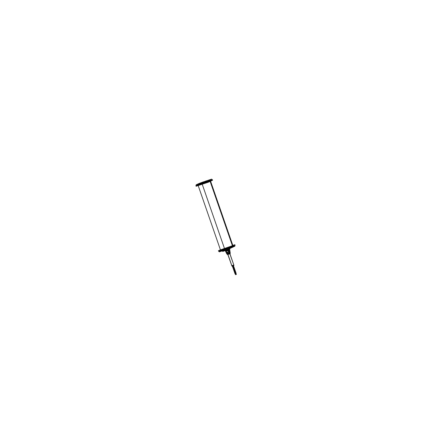 <?xml version="1.0" encoding="UTF-8"?>
<svg xmlns="http://www.w3.org/2000/svg" width="431" height="431" viewBox="0 0 431 431"><rect width="100%" height="100%" fill="white"/><g stroke="black" fill="none" stroke-linecap="round" stroke-linejoin="round"><path stroke-width="0.65" d="M232.751 246.494L220.672 250.551L232.74 246.467L232.551 245.918L232.918 245.697L233.106 246.241L232.74 246.467L220.791 250.449L232.74 246.467M227.697 249.479L227.433 250.066L227.697 249.479M225.294 250.271L225.871 250.583L227.433 250.066L225.871 250.583L225.294 250.271M228.538 251.381L229.712 251.128L229.831 251.607L228.877 252.205L229.718 251.623L229.626 251.241L228.446 251.149L229.54 250.443L229.33 250.249A0.383 0.35 -114.1 0 1 229.351 249.975L229.427 250.454L228.538 251.381M228.958 252.447L229.976 252.216L230.116 252.771L229.303 253.272L230.014 252.787L229.895 252.318L228.958 252.447M230.165 253.39L229.292 253.283L230.154 253.218M230.17 253.396L227.746 254.145M226.544 252.679L226.21 252.83L226.846 252.884L226.517 253.487L226.808 253.353M228.996 249.339L229.734 249.199L229.389 249.964L225.774 251.192L229.427 249.937A0.383 0.366 -116.4 0 0 229.405 250.217L225.957 251.386L226.512 252.049L226.016 252.491L226.356 252.334M227.132 253.649L229.152 252.722L227.132 253.649M226.625 252.604L228.899 251.591L226.625 252.604M227.951 254.468L231.975 266.078L227.827 254.505L231.824 265.749L233.834 265.033L229.842 253.811M235.229 273.27L232.659 265.868M235.924 274.439L235.735 273.297M233.333 265.216L236.032 273.017L235.213 273.313L234.884 273.405L232.185 265.609M232.875 245.562L220.44 249.867L198.115 185.389L210.543 181.085L232.875 245.562M210.145 181.225L209.967 180.702L210.145 181.225L198.082 185.303L197.894 184.759L203.082 183.229L209.956 180.675L210.231 180.18L210.517 180.998L210.145 181.225L198.201 185.206M202.047 182.706L201.078 183.04M201.401 182.938L202.128 182.69M204.213 181.693L203.238 182.033M203.168 182.071L203.497 181.952M207.613 180.718L206.643 181.058M206.573 181.095L207.694 180.708M197.797 184.484L197.894 184.759L203.082 183.229L209.956 180.675L209.865 180.406L197.797 184.484L209.865 180.406M224.077 250.314L224.282 250.901L224.077 250.314M224.012 250.061L224.303 250.907L224.168 250.287L224.368 250.864L224.691 250.74L224.298 250.89L224.691 250.734L224.4 249.883M222.461 250.847L222.676 251.445L222.461 250.847M222.482 250.842L222.682 251.429L222.482 250.842M223.172 250.616L223.382 251.219L223.172 250.616M223.36 251.225L223.064 250.648L223.36 251.225M223.484 251.181L224.19 250.934L223.484 251.181M233.117 246.268L232.907 245.67L232.395 245.961L232.697 246.828L233.209 246.537L233.101 246.22L232.589 246.51M220.812 249.942L229.928 246.936M230.881 246.575L232.665 245.837L232.961 246.704L220.774 250.842L220.667 250.524L232.853 246.387M223.064 249.958L226.733 248.752M230.779 247.416L235.17 245.363L230.779 247.416L218.614 251.429L230.779 247.416M206.535 180.794L197.667 184.102L220.887 251.16L219.314 251.887L230.768 248.105L234.906 246.176L233.273 246.715M225.494 250.228L225.375 249.888L225.494 250.228L224.648 250.433L224.476 249.932L224.648 250.433L225.494 250.228M229.26 248.752L227.428 249.587L227.309 249.247L227.428 249.587L229.912 248.612L229.745 248.121M229.675 249.237L227.902 249.905M227.315 250.115L227.142 249.657L229.906 248.59L229.734 249.199M229.335 250.002L229.685 249.21L229.491 249.915M225.074 249.786L225.461 250.907L227.961 250.082L227.573 248.962M229.416 249.964L229.788 249.161L224.971 250.799M227.094 253.897L227.396 254.565L230.251 253.595L229.384 250.136M228.511 251.386L230.095 251.02L229.427 250.955M229.454 250.093L230.186 253.622L229.308 250.174M229.357 250.729L229.906 250.228L228.969 250.67L228.505 251.397M229.89 253.794L227.827 254.505M226.986 253.444L229.2 252.711M227.094 253.66L229.249 252.949M226.48 252.399L228.953 251.58M226.582 252.614L226.469 252.938L229.006 251.817M229.982 252.087L229.922 252.372M229.658 250.928L229.675 251.241M228.931 252.453L229.491 252.507L230.321 252.119L229.761 252.065M228.845 252.232L229.691 251.833M230.019 252.949L229.351 253.536M229.357 253.52L230.089 253.175M230.283 253.579L227.476 254.581M227.363 254.489L230.229 253.6M227.266 253.956L226.749 253.907L227.498 253.557M226.21 252.83L226.932 253.116M226.42 251.828L225.677 251.752L226.049 251.58M226.156 251.537L226.512 252.049L226.016 252.491M225.973 250.562A0.673 0.409 -107.4 0 1 225.693 250.136L224.643 250.411L225.004 250.815M233.306 265.151L231.716 265.733M229.933 253.778L233.952 265.372L231.916 266.094L227.897 254.484M234.879 273.389L235.773 273.06M236.123 274.439L235.768 273.292M235.902 274.493L235.558 273.373M235.412 273.421L235.773 274.585M232.357 265.965L234.938 273.561L232.314 265.981L234.943 273.561L235.682 273.319L235.213 273.313L232.638 265.873L235.105 273.513M235.595 274.585L234.992 273.313L235.466 274.676M235.682 274.585L235.331 273.448M235.962 273.222L236.258 274.542L235.816 273.276M236.307 274.342L235.709 273.076L236.177 274.439M232.616 265.879L235.288 273.459M233.457 265.582L236.086 273.173L235.676 273.319L233.052 265.733L235.692 273.313M220.413 249.797L218.377 250.75L230.542 246.737L234.933 244.684L232.81 245.384M197.667 184.102L209.902 179.937L233.123 246.99L220.887 251.16M210.096 179.797L209.66 180.05L232.88 247.108L233.316 246.85L210.096 179.797L205.808 181.031M197.899 184.78L197.791 184.463L209.978 180.325L210.274 181.187L196.051 186.273L208.216 182.259L212.607 180.206L210.484 180.907M206.304 180.869L197.802 184.053L202.182 182.792M201.466 183.03L209.962 179.846L205.582 181.106M210.069 180.594L197.883 184.732L198.093 185.33M209.805 180.718L210.317 180.427L210.522 181.025L210.01 181.311L209.822 180.772M212.386 179.571L207.995 181.623L195.83 185.637L207.995 181.623L212.386 179.571M207.984 180.336L211.686 179.113L207.548 181.047L196.094 184.824L197.834 184.01M203.594 181.785L198.81 183.558M207.284 180.799L206.902 180.977M203.567 181.93L203.944 181.753M203.879 181.774L204.283 181.656M200.997 183.056L201.783 182.76M201.713 182.782L201.336 182.959M206.966 180.955L207.349 180.778M203.82 183.003L200.383 184.134M209.822 180.761L210.226 180.158L210.333 180.476M224.917 250.616L224.201 250.95L223.991 250.346L224.195 250.95L223.991 250.346L224.195 250.95L223.991 250.346L224.195 250.95L224.691 250.734L224.4 249.888L224.691 250.74M223.28 250.578L223.387 251.235L223.28 250.578M222.994 250.416L223.29 251.268L222.73 251.435L223.387 251.235M223.139 251.198L224.287 250.917M223.29 251.268L224.303 250.907M223.075 250.389L223.366 251.241M224.077 250.034L224.368 250.885M220.634 250.002L230.51 246.747L220.634 250.002M230.563 246.726L232.551 245.918L230.563 246.726M220.483 250.002L220.769 250.82L232.832 246.737L224.874 249.651L221.135 250.594M225.882 251.122L229.389 249.964A0.383 0.361 -114.9 0 0 229.367 250.233A0.383 0.361 65 0 1 229.389 249.964L229.879 249.118L229.739 248.105L229.912 248.612M226.323 252.189L225.133 250.718M227.369 254.5L230.138 253.687L227.455 254.446M226.059 251.311L229.367 250.222L225.952 251.375M226.604 250.357L226.377 249.915M227.924 254.479L231.824 265.749L233.731 265.049M235.633 274.569L232.331 265.975M236.01 273.017L235.622 273.162L232.923 265.367M232.503 245.789L210.188 181.338M201.773 182.938L224.993 249.991L201.773 182.938M198.104 184.608L209.956 180.675L198.104 184.608M206.945 180.988L207.322 180.81L206.945 180.988M201.374 182.976L201.756 182.798L201.374 182.976M203.54 181.963L203.917 181.785L203.54 181.963M209.256 180.217L205.878 181.042L198.583 183.913M209.396 180.153L198.384 183.784L209.396 180.153M223.118 250.632L223.333 251.251L223.118 250.632M224.481 249.942L224.648 250.422L225.246 250.287M222.067 250.907L232.234 247.383L222.067 250.907M227.067 253.832L226.825 253.304L227.067 253.832M226.571 252.738L226.367 252.286M224.648 250.422L225.79 251.198M236.107 274.391L235.665 273.119M235.191 273.313L232.492 265.518M235.94 274.477L235.498 273.206M236.344 274.326L235.902 273.06M220.478 249.975L220.683 250.573M226.814 253.277L226.636 252.884M235.482 273.162L235.956 274.525L235.482 273.162M235.175 273.254L235.649 274.617L235.175 273.254M235.886 273.012L236.36 274.375L235.886 273.012"/></g></svg>
